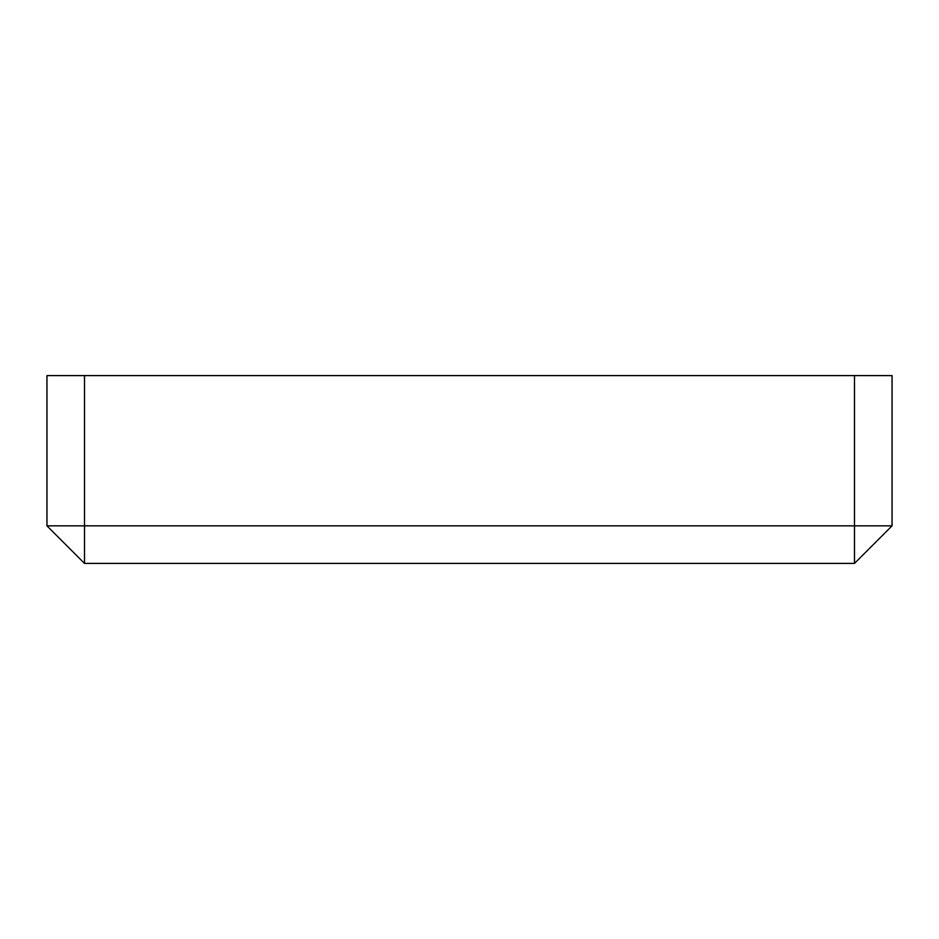 <?xml version="1.0" encoding="UTF-8"?>
<svg xmlns="http://www.w3.org/2000/svg" width="939" height="939" viewBox="0 0 939 939"><rect width="100%" height="100%" fill="white"/><g stroke="black" fill="none" stroke-linecap="round" stroke-linejoin="round"><path stroke-width="1.41" d="M854.49 375.6L892.05 375.6L892.05 525.84L854.49 525.84L854.49 563.4L84.51 563.4L84.51 525.84L46.95 525.84L46.95 375.6L84.51 375.6L84.51 525.84L854.49 525.84L854.49 375.6L84.51 375.6M84.51 563.4L46.95 525.84M892.05 525.84L854.49 563.4"/></g></svg>
